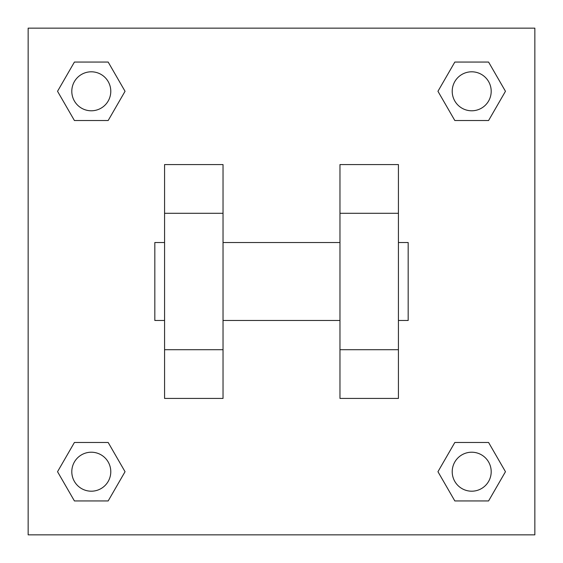 <?xml version="1.0" encoding="UTF-8"?>
<svg xmlns="http://www.w3.org/2000/svg" width="563" height="563" viewBox="0 0 563 563"><rect width="100%" height="100%" fill="white"/><g stroke="black" fill="none" stroke-linecap="round" stroke-linejoin="round"><path stroke-width="0.84" d="M125.049 91.29L108.173 120.524L74.415 120.524L57.539 91.29L74.415 62.057L108.173 62.057L125.049 91.29L108.173 120.524L98.659 120.524M98.659 442.476L108.173 442.476L125.049 471.71L108.173 500.943L74.415 500.943L57.539 471.71L74.415 442.476L108.173 442.476M464.341 120.524L454.827 120.524L437.951 91.29L454.827 62.057L488.585 62.057L505.461 91.29L488.585 120.524L454.827 120.524M437.951 471.71L454.827 442.476L488.585 442.476L505.461 471.71L488.585 500.943L454.827 500.943L437.951 471.71L454.827 442.476L464.341 442.476M28.15 28.15L534.85 28.15L534.85 534.85L28.15 534.85L28.15 28.15M223.032 164.572L223.032 398.428L164.572 398.428L164.572 164.572L223.032 164.572M339.968 398.428L339.968 164.572L398.428 164.572L398.428 398.428L339.968 398.428M398.428 320.474L408.175 320.474L408.175 242.526L398.428 242.526M164.572 242.526L154.825 242.526L154.825 320.474L164.572 320.474M164.572 213.293L223.032 213.293M339.968 213.293L398.428 213.293M164.572 349.707L223.032 349.707M339.968 349.707L398.428 349.707M488.585 500.943L454.827 500.943L488.585 500.943L505.461 471.71M454.827 442.476L488.585 442.476L454.827 442.476M491.196 471.71A19.487 19.487 0 0 0 461.963 454.827A19.487 19.487 0 0 0 461.963 488.585A19.487 19.487 0 0 0 491.196 471.71M57.539 471.71L74.415 442.476M108.173 500.943L74.415 500.943L108.173 500.943L125.049 471.71M110.784 471.71A19.487 19.487 0 0 0 81.551 454.827A19.487 19.487 0 0 0 81.551 488.585A19.487 19.487 0 0 0 110.784 471.71M437.951 91.29L454.827 62.057L488.585 62.057L454.827 62.057M505.461 91.29L488.585 120.524M491.196 91.29A19.487 19.487 0 0 0 461.963 74.415A19.487 19.487 0 0 0 461.963 108.173A19.487 19.487 0 0 0 491.196 91.29M57.539 91.29L74.415 62.057L108.173 62.057L74.415 62.057M108.173 120.524L74.415 120.524L108.173 120.524M110.784 91.29A19.487 19.487 0 0 0 81.551 74.415A19.487 19.487 0 0 0 81.551 108.173A19.487 19.487 0 0 0 110.784 91.29M223.032 320.474L339.968 320.474M223.032 242.526L339.968 242.526"/></g></svg>
